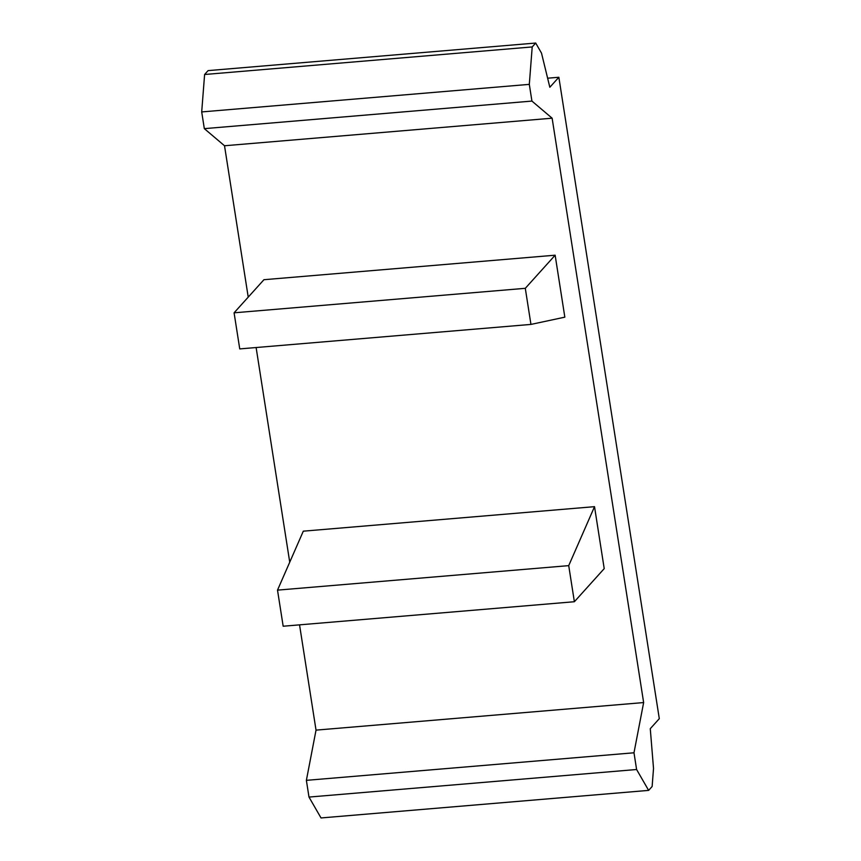 <?xml version="1.0" encoding="UTF-8"?>
<svg xmlns="http://www.w3.org/2000/svg" width="861" height="861" viewBox="0 0 861 861"><rect width="100%" height="100%" fill="white"/><g stroke="black" fill="none" stroke-linecap="round" stroke-linejoin="round"><path stroke-width="1.29" d="M604.218 568.626L574.373 601.731L283.172 626.227L277.511 590.129L303.309 531.172L594.52 506.666L604.218 568.626M574.373 601.731L568.723 565.634L594.52 506.666M568.723 565.634L277.511 590.129M530.946 324.414L564.838 317.16L555.141 255.2L525.296 288.317L530.946 324.414L239.745 348.909L234.084 312.812L525.296 288.317M555.141 255.2L263.94 279.707L234.084 312.812M643.641 702.565L552.127 118.194L531.926 101.081L529.311 84.367L532.206 46.935L535.703 43.05L541.504 53.124L549.835 87.262L558.854 77.264L659.3 718.677L650.27 728.686L653.521 768.453L652.132 786.502L648.634 790.387L636.602 769.508L633.987 752.783L643.641 702.565L316.03 730.128L299.542 624.849M289.737 562.201L256.115 347.532M248.226 297.131L224.517 145.757L552.127 118.194M648.634 790.387L321.024 817.95L308.991 797.071L306.376 780.346L316.03 730.128M535.703 43.05L208.104 70.613L204.606 74.498L201.7 111.93L204.326 128.644L224.517 145.757M558.854 77.264L547.618 78.2M532.206 46.935L204.606 74.498M529.311 84.367L201.7 111.93M531.926 101.081L204.326 128.644M633.987 752.783L306.376 780.346M636.602 769.508L308.991 797.071"/></g></svg>
